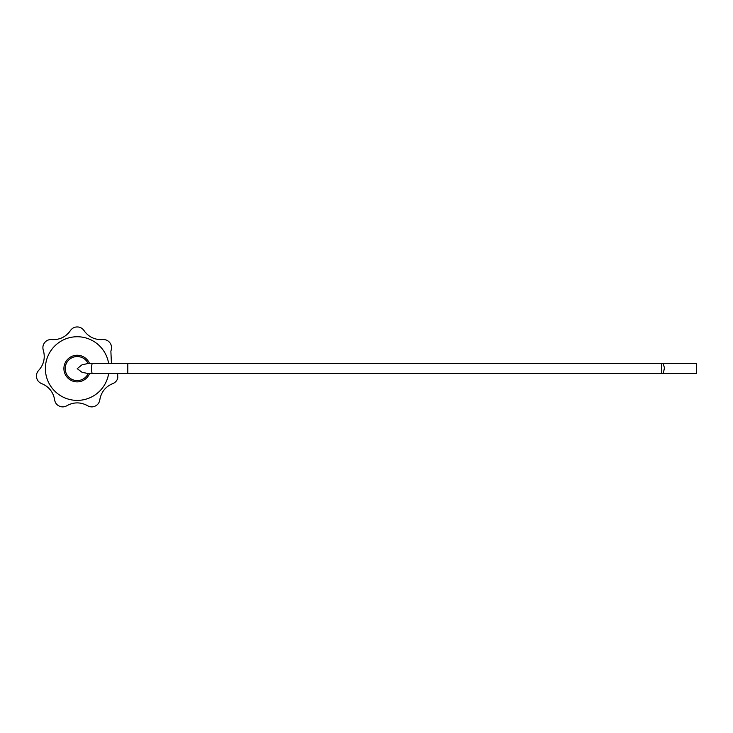 <?xml version="1.0" encoding="UTF-8"?>
<svg xmlns="http://www.w3.org/2000/svg" width="733" height="733" viewBox="0 0 733 733"><rect width="100%" height="100%" fill="white"/><g stroke="black" fill="none" stroke-linecap="round" stroke-linejoin="round"><path stroke-width="1.1" d="M117.628 373.555L117.784 377.816C117.115 380.794 115.136 382.855 111.847 384C105.415 386.997 101.456 391.963 99.972 398.889C99.596 402.335 98.03 404.726 95.272 406.045C92.523 407.383 89.683 407.127 86.741 405.257C80.383 402.105 74.033 402.105 67.693 405.257C64.77 407.117 61.92 407.383 59.162 406.045C56.404 404.735 54.838 402.353 54.462 398.889C52.968 391.953 49.01 386.987 42.587 384C39.307 382.864 37.328 380.812 36.65 377.816C35.954 374.847 36.842 372.135 39.316 369.679C43.806 364.182 45.217 357.997 43.549 351.107C42.395 347.845 42.771 345.014 44.686 342.613C46.573 340.222 49.248 339.223 52.712 339.626C59.804 339.709 65.53 336.96 69.873 331.362C71.706 328.421 74.152 326.945 77.212 326.955C80.263 326.936 82.71 328.411 84.561 331.362C88.913 336.96 94.63 339.718 101.722 339.626C105.167 339.223 107.843 340.222 109.748 342.613C111.663 344.996 112.039 347.827 110.875 351.107L111.434 363.568M664.309 369.899L664.455 367.893L663.2 363.568L127.808 363.568L127.808 373.555L93.173 373.555M661.551 363.568L661.551 373.555L696.35 373.555L696.35 363.568L663.2 363.568M663.2 373.555L664.455 367.893M87.676 363.568L81.94 364.86L77.222 368.662L82.05 372.309L88.162 373.546A12.03 12.03 0 0 1 69.782 378.017A12.03 12.03 0 0 1 69.782 359.106A12.03 12.03 0 0 1 88.152 363.568L87.676 363.568M93.173 363.568L92.45 363.568A4.994 0.889 90 0 0 92.44 363.568A4.994 0.889 90 0 0 91.561 368.562A4.994 0.889 90 0 0 92.44 373.555A4.994 0.889 90 0 0 92.45 373.555L87.722 373.555M89.554 373.555A13.313 13.313 0 0 1 64.009 366.857A13.313 13.313 0 0 1 89.554 363.568M87.722 363.568L127.808 363.568M108.649 373.555A31.831 31.831 0 0 1 73.877 400.218A31.831 31.831 0 0 1 45.428 366.894A31.831 31.831 0 0 1 108.649 363.568M661.551 373.555L127.808 373.555"/></g></svg>
